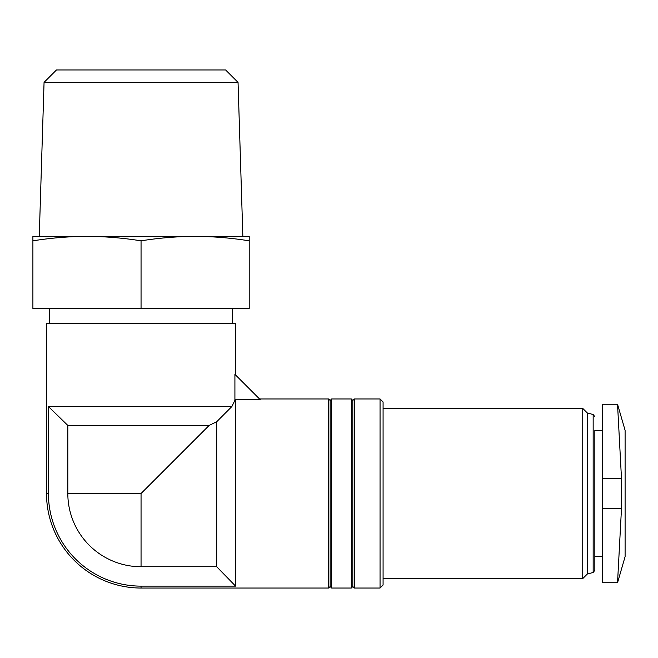 <?xml version="1.0" encoding="UTF-8"?>
<svg xmlns="http://www.w3.org/2000/svg" width="658" height="658" viewBox="0 0 658 658"><rect width="100%" height="100%" fill="white"/><g stroke="black" fill="none" stroke-linecap="round" stroke-linejoin="round"><path stroke-width="0.99" d="M235.597 399.645L260.231 399.645L234.914 374.328L234.914 400.327L235.597 399.645L235.597 586.13L216.688 566.727L216.688 421.745L231.887 406.521L234.914 400.327L231.887 406.521L48.421 406.521L48.421 493.5A92.63 92.63 0 0 0 141.051 586.13L141.051 588.038L328.622 588.038L328.622 398.962L259.548 398.962M48.421 493.5L46.512 493.5L46.512 323.58L235.597 323.58L235.597 375.011M602.407 508.626L602.407 582.749L617.533 582.749L625.1 556.652L625.1 430.348L617.533 404.251L602.407 404.251L602.407 508.626L621.481 508.626L617.533 582.749L621.481 508.626L621.481 478.374L617.533 404.251L621.481 478.374L602.407 478.374M32.9 240.836L32.9 308.454L249.209 308.454L249.209 240.836C231.18 237.941 213.159 236.452 195.13 236.354C177.109 236.452 159.08 237.941 141.051 240.836C123.03 237.941 105 236.452 86.979 236.354C68.95 236.452 50.929 237.941 32.9 240.836L32.9 236.354L242.851 236.354L238.048 82.373L44.061 82.373L39.258 236.354L86.979 236.354M141.051 493.5L67.823 493.5L67.823 425.43L209.121 425.43L141.051 493.5L141.051 566.727L216.688 566.727M209.121 425.43L216.688 421.745M48.421 406.521L67.823 425.43M235.597 586.13L141.051 586.13M67.823 493.5A73.227 73.227 0 0 0 141.051 566.727M328.622 398.962L330.135 400.475L330.135 586.525L328.622 588.038M331.648 493.5L331.648 588.038L351.314 588.038L351.314 398.962L331.648 398.962L331.648 493.5M351.314 398.962L352.828 400.475L352.828 586.525L351.314 588.038M354.333 493.5L354.333 588.038L380.053 588.038L380.053 398.962L354.333 398.962L354.333 493.5M380.053 398.962L383.079 401.989L383.079 585.011L380.053 588.038M383.079 408.412L582.749 408.412L582.749 578.588L383.079 578.588M587.281 574.047L593.162 572.468L593.162 414.532L587.281 412.953L587.281 574.047L582.749 578.588M602.407 430.348L594.848 430.348L594.848 570.28L594.848 556.652L602.407 556.652M49.539 323.58L49.539 308.454M195.13 236.354L249.209 236.354L249.209 240.836M141.051 308.454L141.051 240.836M44.061 82.373L56.473 69.962L225.628 69.962L238.048 82.373M330.135 586.525L331.648 588.038M330.135 400.475L331.648 398.962M352.828 586.525L354.333 588.038M352.828 400.475L354.333 398.962M587.281 412.953L582.749 408.412M593.162 572.468L594.848 570.28M593.162 414.532L594.848 416.72M46.512 493.5A94.538 94.538 0 0 0 141.051 588.038M232.57 323.58L232.57 308.454"/></g></svg>

